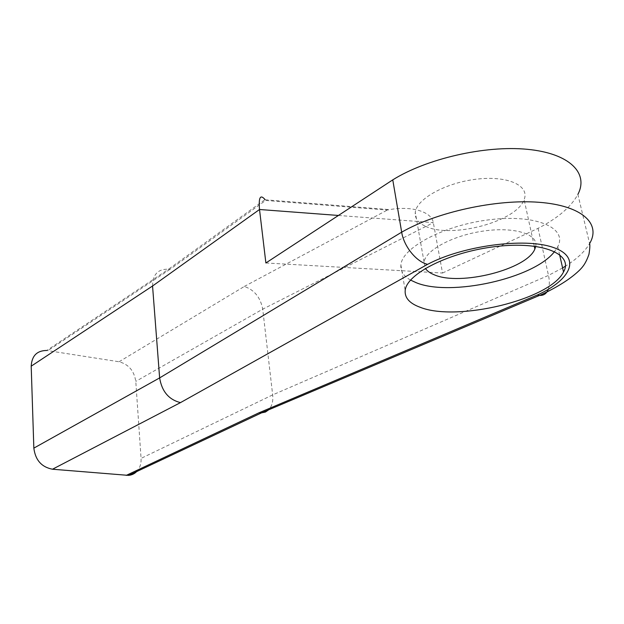 <?xml version="1.0" encoding="UTF-8"?>
<svg xmlns="http://www.w3.org/2000/svg" width="624" height="624" viewBox="0 0 624 624"><rect width="100%" height="100%" fill="white"/><g stroke="black" fill="none" stroke-linecap="round" stroke-linejoin="round"><path stroke-width="0.47" stroke-dasharray="3.12 2.34" d="M265.879 262.977L442.533 273.039L433.321 222.628C431.714 211.614 411.216 205.663 389.618 209.617L387.332 210.046L265.645 200.452L169.861 269.428L168.581 269.217L46.777 350.477L119.067 361.764C128.591 364.276 134.16 370.812 135.782 381.389L141.063 458.375C141.32 462.743 140.369 466.534 138.193 469.755M152.552 286.003C152.677 274.466 157.997 268.866 168.519 269.209L265.036 199.579L265.645 200.452M442.533 273.039L538.083 228.329C557.856 218.158 571.116 206.856 577.879 194.415L589.61 243.578C584.953 251.425 576.88 258.968 565.383 266.206M425.646 226.325C451.082 238.922 516.844 221.676 524.113 199.594C529.932 185.741 507.889 175.422 476.767 179.143C445.7 182.668 416.598 198.962 415.28 212.316C414.679 218.283 418.135 222.955 425.646 226.325M538.083 228.329L548.488 275.41C549.674 280.909 549.604 285.542 548.285 289.325M119.067 361.764L244.319 286.463C254.311 289.825 260.45 297.391 262.727 309.169L272.665 394.891C273.304 401.263 272.002 406.232 268.733 409.773M535.727 246.34C538.418 234.218 514.543 226.582 483.873 230.989C453.242 235.232 425.615 250.091 424.063 261.994L425.373 268.375M410.545 280.09C403.619 276.151 400.397 271.144 400.889 265.052C401.825 247.65 444.35 224.897 490.519 219.625C536.757 214.087 567.824 228.197 557.77 246.636L554.588 251.519M338.426 215.459L433.321 222.628L262.727 309.169L135.782 381.389M562.598 267.922L548.488 275.41L272.665 394.891L141.063 458.375M169.876 269.428L47.962 350.618M244.288 286.455L387.332 210.046M265.184 199.781L389.618 209.617M424.063 261.994L415.28 212.316M534.269 246.145L524.113 199.594M557.77 246.636L559.564 254.537M400.889 265.052L405.187 290.605"/><path stroke-width="0.94" d="M577.879 194.415C588.947 173.254 569.821 153.325 527.264 149.308C484.856 145.181 426.426 158.777 392.761 179.868L265.879 262.977L259.514 209.5C258.484 197.379 260.325 194.072 265.036 199.579M392.761 179.868L401.677 232.183C403.853 246.41 416.434 261.932 427.612 264.326L180.492 402.613C168.823 399.68 161.873 391.443 159.635 377.91L401.677 232.183C436.262 212.238 496.033 198.939 539.105 202.301C582.348 205.561 601.325 223.852 589.61 243.578C590.093 245.209 589.875 248.789 588.955 254.319C585.335 264.826 581.654 267.891 579.587 270.153C574.033 275.465 563.472 284.38 539.698 295.441C543.808 295.573 546.663 293.53 548.285 289.325M338.426 215.459L259.514 209.5L152.552 286.003L159.635 377.91L33.844 448.126C35.357 460.083 41.582 467.119 52.51 469.225L180.484 402.613M152.552 286.003L31.2 366.171L33.844 448.126M31.2 366.171C31.801 355.774 36.995 350.54 46.777 350.477M425.373 268.375C427.089 271.003 430.092 273.156 434.366 274.841C459.982 286.19 527.038 269.513 534.885 248.984L535.727 246.34M138.193 469.755C135.798 473.093 132.6 474.973 128.583 475.387L52.51 469.225M539.495 295.425L537.303 295.035C571.483 279.544 581.825 256.862 552.755 247.276C524.183 237.409 462.142 245.918 427.635 264.334M420.521 307.414C409.734 303.56 404.625 297.96 405.187 290.605C406.279 273.944 449.381 251.87 496.01 246.519C542.708 240.926 573.869 254.257 563.519 271.978C549.853 299.848 457.002 321.805 420.521 307.414M268.733 409.773L265.45 412.043L261.518 412.862M539.417 295.456L261.417 412.87L259.272 412.682L537.264 295.019M554.588 251.519C533.941 278.694 450.317 296.829 416.263 282.719L410.545 280.09M565.383 266.206L562.598 267.922M259.233 412.675L126.251 475.387M534.885 248.984L534.269 246.145M261.573 412.838L128.583 475.387M559.564 254.537L563.519 271.978"/></g></svg>
